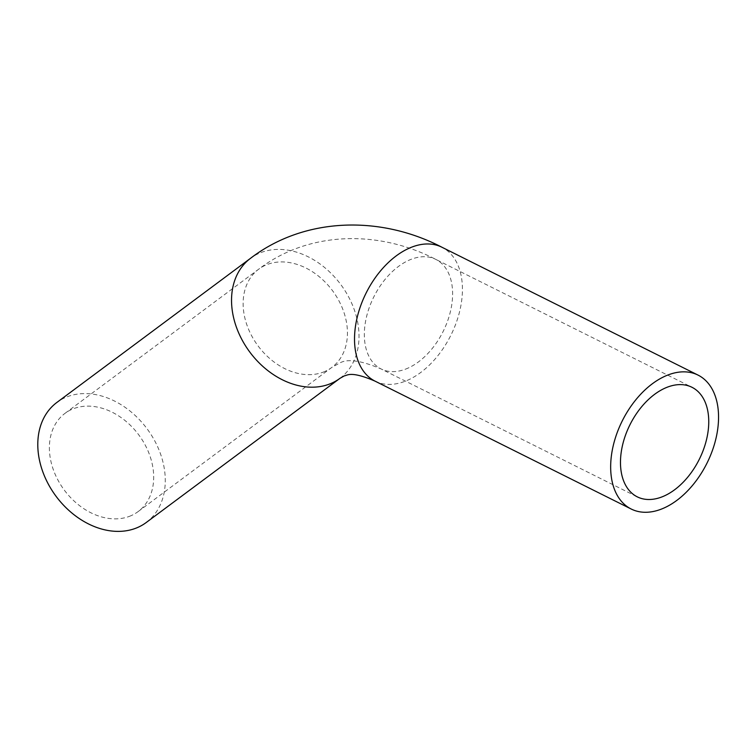 <?xml version="1.0" encoding="UTF-8"?>
<svg xmlns="http://www.w3.org/2000/svg" width="756" height="756" viewBox="0 0 756 756"><rect width="100%" height="100%" fill="white"/><g stroke="black" fill="none" stroke-linecap="round" stroke-linejoin="round"><path stroke-width="0.57" stroke-dasharray="3.78 2.83" d="M129.446 516.339A61.227 46.352 53.3 0 0 138.093 511.614A61.227 46.352 53.3 0 0 138.717 434.823A61.227 46.352 53.3 0 0 64.969 413.381A61.227 46.352 53.3 0 0 60.688 484.813A61.227 46.352 53.3 0 0 129.446 516.339M146.21 522.528A74.835 56.653 53.3 0 0 151.455 435.22A74.835 56.653 53.3 0 0 67.416 396.683A74.835 56.653 53.3 0 0 56.851 402.466M405.509 369.145A61.227 38.736 116.5 0 0 449.669 314.487A61.227 38.736 116.5 0 0 435.825 259.402A61.227 38.736 116.5 0 0 373.814 296.881A61.227 38.736 116.5 0 0 381.118 368.966A61.227 38.736 116.5 0 0 405.509 369.145M323.19 372.141A61.227 46.352 53.3 0 0 331.837 367.407A61.227 46.352 53.3 0 0 332.47 290.616A61.227 46.352 53.3 0 0 258.722 269.174A61.227 46.352 53.3 0 0 254.441 340.606A61.227 46.352 53.3 0 0 323.19 372.141M375.042 381.137A74.835 47.335 116.5 0 0 404.857 381.364A74.835 47.335 116.5 0 0 458.826 314.562A74.835 47.335 116.5 0 0 441.901 247.221M339.964 378.331A74.835 56.653 53.3 0 0 345.199 291.013A74.835 56.653 53.3 0 0 261.17 252.485A74.835 56.653 53.3 0 0 250.595 258.259M138.093 511.614L331.837 367.407L339.699 363.06C347.354 358.514 361.16 360.48 381.118 368.966L637.261 496.843M64.969 413.381L258.722 269.174C308.552 231.128 378.227 229.484 435.825 259.402L691.967 387.28"/><path stroke-width="1.13" d="M661.651 497.023A61.227 38.736 -63.5 0 1 637.261 496.843A61.227 38.736 -63.5 0 1 629.956 424.759A61.227 38.736 -63.5 0 1 691.967 387.28A61.227 38.736 -63.5 0 1 705.811 442.364A61.227 38.736 -63.5 0 1 661.651 497.023M668.228 374.881A74.835 47.335 116.5 0 0 614.259 441.684A74.835 47.335 116.5 0 0 631.184 509.015A74.835 47.335 116.5 0 0 706.964 463.201A74.835 47.335 116.5 0 0 698.043 375.099A74.835 47.335 116.5 0 0 668.228 374.881M250.595 258.259L56.851 402.466A74.835 56.653 53.3 0 0 56.086 496.323A74.835 56.653 53.3 0 0 146.21 522.528L339.964 378.331A74.835 56.653 53.3 0 1 329.399 384.105A74.835 56.653 53.3 0 1 245.36 345.568A74.835 56.653 53.3 0 1 250.595 258.259C304.555 217.01 380.296 215.148 441.901 247.221A74.835 47.335 116.5 0 0 412.086 247.004A74.835 47.335 116.5 0 0 358.117 313.806A74.835 47.335 116.5 0 0 375.042 381.137L631.184 509.015M441.901 247.221L698.043 375.099M375.042 381.137C350.293 370.478 347.287 375.675 344.519 375.779L339.964 378.331"/></g></svg>

